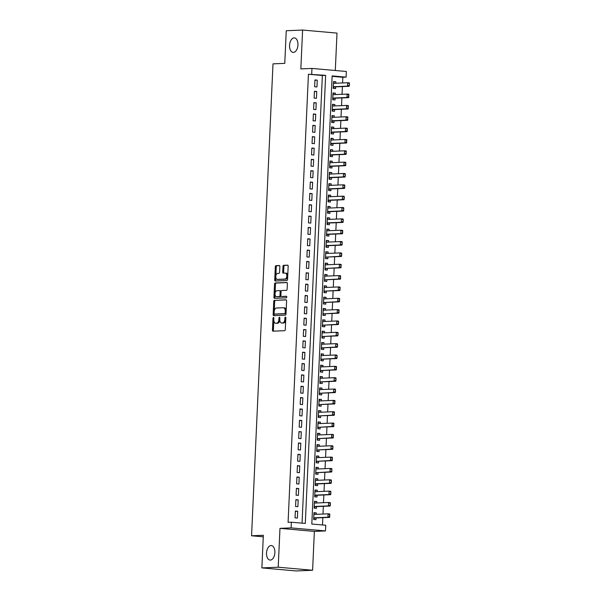 <?xml version="1.0" encoding="UTF-8"?>
<svg xmlns="http://www.w3.org/2000/svg" width="601" height="601" viewBox="0 0 601 601"><rect width="100%" height="100%" fill="white"/><g stroke="black" fill="none" stroke-linecap="round" stroke-linejoin="round"><path stroke-width="0.9" d="M273.478 317.463A0.781 0.451 -84.9 0 0 272.989 318.26L272.456 330.092A1.119 0.639 -84.9 0 0 272.997 331.181A1.119 0.639 -84.9 0 0 273.042 331.181L284.604 330.693A1.119 0.639 -84.9 0 0 285.295 329.551L285.828 317.719A0.781 0.451 -84.9 0 0 284.934 317.756L284.866 319.289A3.576 2.043 -84.9 0 1 282.643 322.94L281.681 322.977A3.576 2.043 -84.9 0 1 281.531 322.977A3.576 2.043 -84.9 0 1 279.788 319.499L279.863 317.974A0.781 0.451 -84.9 0 0 278.962 318.012L278.894 319.537A3.576 2.043 -84.9 0 1 276.678 323.188L275.709 323.233A3.576 2.043 -84.9 0 1 275.558 323.225A3.576 2.043 -84.9 0 1 273.816 319.755L273.891 318.222A0.781 0.451 -84.9 0 0 273.478 317.463M293.431 52.407A7.28 4.169 -84.9 0 0 297.931 45.24A7.28 4.169 -84.9 0 0 294.4 37.893A7.28 4.169 -84.9 0 0 294.092 37.886A7.28 4.169 -84.9 0 0 289.584 45.045A7.28 4.169 -84.9 0 0 293.115 52.4A7.28 4.169 -84.9 0 0 293.431 52.407M270.375 560.072A7.28 4.169 -84.9 0 0 274.875 552.905A7.28 4.169 -84.9 0 0 271.351 545.558A7.28 4.169 -84.9 0 0 271.036 545.55A7.28 4.169 -84.9 0 0 266.536 552.717A7.28 4.169 -84.9 0 0 270.067 560.064A7.28 4.169 -84.9 0 0 270.375 560.072M279.856 266.596A1.119 0.639 -84.9 0 0 279.307 265.514A1.119 0.639 -84.9 0 0 279.262 265.507L276.017 265.65A1.119 0.639 -84.9 0 0 275.326 266.791L274.732 279.931A1.119 0.639 -84.9 0 0 275.273 281.013A1.119 0.639 -84.9 0 0 275.326 281.013L286.88 280.524A1.119 0.639 -84.9 0 0 287.571 279.382L288.172 266.243A1.119 0.639 -84.9 0 0 287.624 265.161A1.119 0.639 -84.9 0 0 287.579 265.161L283.657 265.326A1.119 0.639 -84.9 0 0 282.966 266.468L282.71 272.088A1.119 0.639 -84.9 0 0 283.259 273.177A1.119 0.639 -84.9 0 0 283.304 273.177L285.25 273.094A2.99 1.713 -84.9 0 1 285.377 273.094A2.99 1.713 -84.9 0 1 286.82 276.107A2.99 1.713 -84.9 0 1 284.979 279.052L277.369 279.375A2.99 1.713 -84.9 0 1 277.241 279.367A2.99 1.713 -84.9 0 1 275.791 276.355A2.99 1.713 -84.9 0 1 277.639 273.417L278.909 273.357A1.119 0.639 -84.9 0 0 279.6 272.223L279.856 266.596M311.701 74.103L311.964 68.431L346.356 71.481L346.093 77.153L332.15 75.921L311.806 524.027L325.75 525.259L325.487 530.931L291.094 527.888L291.357 522.216L305.3 523.448L325.644 75.343L308.433 74.246L288.082 522.352L291.357 522.216M261.863 567.9L278.21 567.209L312.603 570.259L296.248 570.95L261.863 567.9L263.343 535.288L251.564 535.784L272.997 63.856L284.769 63.36L286.249 30.741L302.603 30.05L300.838 68.905L311.964 68.431M312.603 570.259L314.368 531.404L279.976 528.354L278.21 567.209M279.976 528.354L291.094 527.888M274.447 300.275A1.119 0.639 -84.9 0 0 273.755 301.417L273.154 314.556A1.119 0.639 -84.9 0 0 273.703 315.645A1.119 0.639 -84.9 0 0 273.748 315.645L285.31 315.157A1.119 0.639 -84.9 0 0 286.001 314.015L286.594 300.876A1.119 0.639 -84.9 0 0 286.053 299.794A1.119 0.639 -84.9 0 0 286.001 299.786L275.378 300.357A1.119 0.639 -84.9 0 0 274.687 301.499L274.251 311.017M273.943 297.24L274.544 284.1A1.119 0.639 -84.9 0 1 275.235 282.966L286.79 282.47A1.119 0.639 -84.9 0 1 286.842 282.478A1.119 0.639 -84.9 0 1 287.383 283.559L287.128 289.186A1.119 0.639 -84.9 0 1 286.437 290.321L281.749 290.523A1.119 0.639 -84.9 0 0 281.058 291.665L280.885 295.392A1.119 0.639 -84.9 0 0 281.426 296.481A1.119 0.639 -84.9 0 0 281.478 296.481L286.354 296.27A0.781 0.451 -84.9 0 1 286.286 297.833L274.537 298.329A1.119 0.639 -84.9 0 1 274.484 298.329A1.119 0.639 -84.9 0 1 273.943 297.24L274.875 297.322L275.025 293.987M335.298 70.505L336.996 33.1L302.603 30.05M335.786 83.239L335.854 81.804L333.517 81.901M335.854 81.804L333.532 81.593L333.224 88.4L335.546 88.61L335.621 86.86M335.275 94.582L335.335 93.147L332.999 93.245M335.335 93.147L333.014 92.937L332.706 99.743L335.027 99.954L335.11 98.203M334.757 105.926L334.825 104.491L332.488 104.589M334.825 104.491L332.503 104.281L332.188 111.087L334.517 111.298L334.592 109.555M334.246 117.27L334.306 115.835L331.97 115.933M334.306 115.835L331.985 115.625L331.677 122.431L333.998 122.642L334.081 120.899M333.728 128.614L333.795 127.179L331.459 127.277M333.795 127.179L331.467 126.969L331.159 133.775L333.487 133.985L333.563 132.243M333.209 139.965L333.277 138.523L330.941 138.621M333.277 138.523L330.956 138.32L330.648 145.126L332.969 145.329L333.052 143.586M332.699 151.309L332.766 149.867L330.422 149.965M332.766 149.867L330.437 149.664L330.129 156.47L332.451 156.673L332.533 154.93M332.18 162.653L332.248 161.211L329.911 161.308M332.248 161.211L329.926 161.008L329.618 167.814L331.94 168.017L332.015 166.274M331.669 173.997L331.729 172.555L329.393 172.652M331.729 172.555L329.408 172.352L329.1 179.158L331.421 179.361L331.504 177.618M331.151 185.341L331.219 183.898L328.882 183.996M331.219 183.898L328.897 183.696L328.582 190.502L330.911 190.705L330.986 188.962M330.64 196.685L330.7 195.242L328.364 195.34M330.7 195.242L328.379 195.04L328.071 201.846L330.392 202.049L330.475 200.306M330.122 208.029L330.189 206.586L327.853 206.691M330.189 206.586L327.861 206.383L327.553 213.19L329.881 213.393L329.957 211.65M329.603 219.373L329.671 217.93L327.335 218.035M329.671 217.93L327.35 217.727L327.042 224.534L329.363 224.744L329.446 222.994M329.093 230.716L329.16 229.281L326.816 229.379M329.16 229.281L326.831 229.071L326.523 235.877L328.845 236.088L328.927 234.337M328.574 242.06L328.642 240.625L326.305 240.723M328.642 240.625L326.32 240.415L326.012 247.221L328.334 247.432L328.409 245.681M328.063 253.404L328.123 251.969L325.787 252.067M328.123 251.969L325.802 251.759L325.494 258.565L327.815 258.776L327.898 257.033M327.545 264.748L327.613 263.313L325.276 263.411M327.613 263.313L325.291 263.103L324.976 269.909L327.305 270.119L327.38 268.377M327.034 276.092L327.094 274.657L324.758 274.755M327.094 274.657L324.773 274.447L324.465 281.26L326.786 281.463L326.869 279.72M326.516 287.443L326.583 286.001L324.247 286.099M326.583 286.001L324.255 285.798L323.947 292.604L326.275 292.807L326.351 291.064M325.997 298.787L326.065 297.345L323.729 297.442M326.065 297.345L323.744 297.142L323.436 303.948L325.757 304.151L325.84 302.408M325.487 310.131L325.554 308.689L323.21 308.786M325.554 308.689L323.225 308.486L322.917 315.292L325.239 315.495L325.321 313.752M324.968 321.475L325.036 320.032L322.699 320.13M325.036 320.032L322.714 319.83L322.406 326.636L324.728 326.839L324.803 325.096M324.457 332.819L324.517 331.376L322.181 331.474M324.517 331.376L322.196 331.174L321.888 337.98L324.209 338.183L324.292 336.44M323.939 344.163L324.007 342.72L321.67 342.825M324.007 342.72L321.685 342.517L321.37 349.324L323.699 349.527L323.774 347.784M323.428 355.507L323.488 354.064L321.152 354.169M323.488 354.064L321.167 353.861L320.859 360.668L323.18 360.87L323.263 359.128M322.91 366.85L322.977 365.408L320.641 365.513M322.977 365.408L320.649 365.205L320.341 372.011L322.669 372.222L322.745 370.471M322.391 378.194L322.459 376.759L320.123 376.857M322.459 376.759L320.138 376.549L319.83 383.355L322.151 383.566L322.234 381.815M321.881 389.538L321.948 388.103L319.604 388.201M321.948 388.103L319.619 387.893L319.311 394.699L321.633 394.91L321.715 393.167M321.362 400.882L321.43 399.447L319.093 399.545M321.43 399.447L319.108 399.237L318.8 406.043L321.122 406.253L321.197 404.511M320.851 412.226L320.911 410.791L318.575 410.889M320.911 410.791L318.59 410.581L318.282 417.387L320.603 417.597L320.686 415.854M320.333 423.577L320.401 422.135L318.064 422.233M320.401 422.135L318.079 421.925L317.764 428.738L320.093 428.941L320.168 427.198M319.822 434.921L319.882 433.479L317.546 433.576M319.882 433.479L317.561 433.276L317.253 440.082L319.574 440.285L319.657 438.542M319.304 446.265L319.371 444.823L317.035 444.92M319.371 444.823L317.043 444.62L316.735 451.426L319.063 451.629L319.139 449.886M318.785 457.609L318.853 456.167L316.517 456.264M318.853 456.167L316.532 455.964L316.224 462.77L318.545 462.973L318.628 461.23M318.275 468.953L318.342 467.51L315.998 467.608M318.342 467.51L316.013 467.308L315.705 474.114L318.027 474.317L318.109 472.574M317.756 480.297L317.824 478.854L315.487 478.952M317.824 478.854L315.502 478.651L315.194 485.458L317.516 485.661L317.591 483.918M317.245 491.641L317.305 490.198L314.969 490.303M317.305 490.198L314.984 489.995L314.676 496.802L316.997 497.004L317.08 495.262M316.727 502.984L316.795 501.542L314.458 501.647M316.795 501.542L314.473 501.339L314.158 508.145L316.487 508.348L316.562 506.605M295.361 511.038L295.053 517.844L297.382 518.047L297.69 511.241L295.361 511.038M295.88 499.694L295.572 506.5L297.893 506.703L298.201 499.897L295.88 499.694M296.398 488.35L296.083 495.156L298.412 495.359L298.72 488.553L296.398 488.35M296.909 477.006L296.601 483.813L298.922 484.015L299.23 477.209L296.909 477.006M297.427 465.662L297.119 472.469L299.441 472.671L299.749 465.865L297.427 465.662M297.938 454.311L297.63 461.125L299.952 461.328L300.267 454.521L297.938 454.311M298.457 442.967L298.149 449.773L300.47 449.984L300.778 443.177L298.457 442.967M298.967 431.623L298.659 438.43L300.988 438.64L301.296 431.834L298.967 431.623M299.486 420.279L299.178 427.086L301.499 427.296L301.807 420.49L299.486 420.279M300.004 408.935L299.689 415.742L302.018 415.952L302.326 409.146L300.004 408.935M300.515 397.592L300.207 404.398L302.528 404.608L302.836 397.794L300.515 397.592M301.033 386.248L300.725 393.054L303.047 393.257L303.355 386.451L301.033 386.248M301.544 374.904L301.236 381.71L303.558 381.913L303.873 375.107L301.544 374.904M302.063 363.56L301.755 370.366L304.076 370.569L304.384 363.763L302.063 363.56M302.573 352.216L302.265 359.022L304.594 359.225L304.902 352.419L302.573 352.216M303.092 340.872L302.784 347.678L305.105 347.881L305.413 341.075L303.092 340.872M303.61 329.528L303.295 336.335L305.624 336.537L305.932 329.731L303.61 329.528M304.121 318.184L303.813 324.991L306.134 325.194L306.442 318.387L304.121 318.184M304.639 306.833L304.331 313.639L306.653 313.85L306.961 307.043L304.639 306.833M305.15 295.489L304.842 302.295L307.164 302.506L307.479 295.7L305.15 295.489M305.669 284.145L305.361 290.952L307.682 291.162L307.99 284.356L305.669 284.145M306.179 272.801L305.871 279.608L308.2 279.818L308.508 273.012L306.179 272.801M306.698 261.458L306.39 268.264L308.711 268.474L309.019 261.668L306.698 261.458M307.216 250.114L306.901 256.92L309.23 257.123L309.538 250.316L307.216 250.114M307.727 238.77L307.419 245.576L309.74 245.779L310.048 238.973L307.727 238.77M308.245 227.426L307.937 234.232L310.259 234.435L310.567 227.629L308.245 227.426M308.756 216.082L308.448 222.888L310.77 223.091L311.085 216.285L308.756 216.082M309.275 204.738L308.967 211.544L311.288 211.747L311.596 204.941L309.275 204.738M309.785 193.394L309.477 200.201L311.806 200.403L312.114 193.597L309.785 193.394M310.304 182.05L309.996 188.857L312.317 189.06L312.625 182.253L310.304 182.05M310.822 170.699L310.507 177.513L312.836 177.716L313.144 170.909L310.822 170.699M311.333 159.355L311.025 166.161L313.346 166.372L313.654 159.565L311.333 159.355M311.851 148.011L311.543 154.818L313.865 155.028L314.173 148.222L311.851 148.011M312.362 136.667L312.054 143.474L314.376 143.684L314.691 136.878L312.362 136.667M312.881 125.324L312.573 132.13L314.894 132.34L315.202 125.534L312.881 125.324M313.391 113.98L313.083 120.786L315.412 120.996L315.72 114.182L313.391 113.98M313.91 102.636L313.602 109.442L315.923 109.645L316.231 102.839L313.91 102.636M314.428 91.292L314.113 98.098L316.442 98.301L316.75 91.495L314.428 91.292M302.048 523.163L322.376 75.478L308.433 74.246M316.952 86.957L317.26 80.151L314.939 79.948L314.631 86.754L316.952 86.957M322.497 524.973L322.827 517.664M322.992 514.043L323.346 506.32M323.511 502.699L323.856 494.976M324.022 491.355L324.375 483.632M324.54 480.011L324.886 472.288M325.051 468.667L325.404 460.944M325.569 457.323L325.915 449.601M326.08 445.972L326.433 438.257M326.598 434.628L326.952 426.913M327.117 423.284L327.462 415.561M327.628 411.94L327.981 404.218M328.146 400.597L328.492 392.874M328.657 389.253L329.01 381.53M329.175 377.909L329.521 370.186M329.686 366.565L330.039 358.842M330.204 355.221L330.558 347.498M330.723 343.877L331.068 336.154M331.234 332.533L331.587 324.81M331.752 321.189L332.098 313.467M332.263 309.846L332.616 302.123M332.781 298.494L333.127 290.779M333.292 287.15L333.645 279.435M333.81 275.806L334.164 268.084M334.329 264.463L334.674 256.74M334.84 253.119L335.193 245.396M335.358 241.775L335.704 234.052M335.869 230.431L336.222 222.708M336.387 219.087L336.733 211.364M336.898 207.743L337.251 200.02M337.416 196.399L337.77 188.676M337.935 185.055L338.28 177.333M338.446 173.712L338.799 165.989M338.964 162.36L339.31 154.645M339.475 151.016L339.828 143.301M339.993 139.672L340.339 131.95M340.504 128.329L340.857 120.606M341.022 116.985L341.376 109.262M341.541 105.641L341.886 97.918M342.052 94.297L342.405 86.574M342.57 82.953L342.825 77.289L332.135 76.342M316.216 514.328L316.276 512.893L313.955 512.683L313.647 519.489L315.968 519.7L316.051 517.949M251.564 535.784L263.268 536.821M342.825 77.289L346.093 77.153M314.368 531.404L325.487 530.931M322.376 75.478L325.644 75.343M316.276 512.893L313.94 512.991M297.69 511.241L295.354 511.338M298.201 499.897L295.865 499.994M298.72 488.553L296.383 488.651M299.23 477.209L296.894 477.307M299.749 465.865L297.412 465.963M300.267 454.521L297.923 454.619M300.778 443.177L298.442 443.275M301.296 431.834L298.96 431.931M301.807 420.49L299.471 420.587M302.326 409.146L299.989 409.243M302.836 397.794L300.5 397.9M303.355 386.451L301.018 386.556M303.873 375.107L301.529 375.204M304.384 363.763L302.048 363.86M304.902 352.419L302.566 352.517M305.413 341.075L303.077 341.173M305.932 329.731L303.595 329.829M306.442 318.387L304.106 318.485M306.961 307.043L304.624 307.141M307.479 295.7L305.135 295.797M307.99 284.356L305.654 284.453M308.508 273.012L306.172 273.109M309.019 261.668L306.683 261.766M309.538 250.316L307.201 250.422M310.048 238.973L307.712 239.078M310.567 227.629L308.23 227.726M311.085 216.285L308.741 216.383M311.596 204.941L309.26 205.039M312.114 193.597L309.778 193.695M312.625 182.253L310.289 182.351M313.144 170.909L310.807 171.007M313.654 159.565L311.318 159.663M314.173 148.222L311.836 148.319M314.691 136.878L312.347 136.975M315.202 125.534L312.866 125.632M315.72 114.182L313.384 114.288M316.231 102.839L313.895 102.944M316.75 91.495L314.413 91.6M317.26 80.151L314.924 80.249M276.34 323.285A3.576 2.043 -84.9 0 0 276.49 323.308A3.576 2.043 -84.9 0 0 276.64 323.315L275.709 323.233M279.788 320.032A3.576 2.043 -84.9 0 1 277.602 323.27L276.64 323.315M282.305 323.03A3.576 2.043 -84.9 0 0 282.462 323.06A3.576 2.043 -84.9 0 0 282.613 323.06L281.681 322.977M285.723 320.032A3.576 2.043 -84.9 0 1 283.574 323.022L282.613 323.06M273.823 320.416L273.38 330.174A1.119 0.639 -84.9 0 0 273.688 331.151M286.294 299.899L275.378 300.357M274.131 313.602L274.086 314.639A1.119 0.639 -84.9 0 0 274.394 315.615M274.116 313.294A0.781 0.451 -84.9 0 0 274.529 314.06L284.671 313.624A0.781 0.451 -84.9 0 0 285.159 312.828L285.227 311.213A3.576 2.043 -84.9 0 0 283.492 307.742A3.576 2.043 -84.9 0 0 283.334 307.735L276.4 308.028A3.576 2.043 -84.9 0 0 274.184 311.679L274.116 313.294M275.386 314.135A0.781 0.451 -84.9 0 0 275.453 314.135L274.529 314.06M286.038 313.219A0.781 0.451 -84.9 0 1 285.603 313.707L275.453 314.135M286.151 310.634A3.576 2.043 -84.9 0 0 284.423 307.825A3.576 2.043 -84.9 0 0 284.265 307.817M275.048 293.573L275.468 284.183L274.544 284.1M287.075 282.583L276.159 283.048A1.119 0.639 -84.9 0 0 275.468 284.183M282.312 296.556A1.119 0.639 -84.9 0 0 282.357 296.563A1.119 0.639 -84.9 0 0 282.41 296.563L286.594 296.383M276.881 290.726A2.99 1.713 -84.9 0 0 275.04 293.671A2.99 1.713 -84.9 0 0 276.483 296.684A2.99 1.713 -84.9 0 0 276.61 296.684L279.292 296.571A1.119 0.639 -84.9 0 0 279.983 295.429L280.156 291.703A1.119 0.639 -84.9 0 0 279.615 290.614A1.119 0.639 -84.9 0 0 279.563 290.614L276.881 290.726M277.286 296.744A2.99 1.713 -84.9 0 0 277.414 296.766A2.99 1.713 -84.9 0 0 277.542 296.766L276.61 296.684M280.9 295.707A1.119 0.639 -84.9 0 1 280.224 296.654L277.542 296.766M281.073 291.47A1.119 0.639 -84.9 0 0 280.539 290.696A1.119 0.639 -84.9 0 0 280.494 290.696L279.66 290.621M274.875 297.322A1.119 0.639 -84.9 0 0 275.175 298.299M278.045 279.435A2.99 1.713 -84.9 0 0 278.165 279.45A2.99 1.713 -84.9 0 0 278.293 279.457L277.369 279.375M287.691 276.693A2.99 1.713 -84.9 0 1 285.903 279.134L278.293 279.457M287.751 275.476A2.99 1.713 -84.9 0 0 286.301 273.177A2.99 1.713 -84.9 0 0 286.174 273.177M287.864 265.266L284.589 265.409A1.119 0.639 -84.9 0 0 283.897 266.543L283.642 272.17A1.119 0.639 -84.9 0 0 283.95 273.147M275.791 277.069L275.664 280.013A1.119 0.639 -84.9 0 0 275.964 280.99M279.548 265.619L276.948 265.732A1.119 0.639 -84.9 0 0 276.257 266.874L275.851 275.859M314.864 514.388L313.902 513.885M313.677 518.813L314.999 518.047A1.134 0.654 95.1 0 1 315.194 517.987L329.588 517.378L327.913 517.228L328.071 513.825L313.872 514.426M329.581 514.704L328.071 513.825L329.746 513.975L329.498 516.409L329.859 514.726M313.722 517.829L327.913 517.228L329.498 516.409M329.784 516.432L329.588 517.378M315.375 503.045L314.413 502.541M314.188 507.469L315.51 506.703A1.134 0.654 95.1 0 1 315.713 506.643L330.107 506.034L328.431 505.884L328.582 502.481L314.391 503.082M330.092 503.36L328.582 502.481L330.257 502.631L330.295 505.088L330.37 503.383M314.233 506.485L328.431 505.884L330.017 505.058M330.295 505.088L330.107 506.034M315.893 491.701L314.932 491.197M314.706 496.125L316.028 495.359A1.134 0.654 95.1 0 1 316.231 495.299L330.618 494.691L328.942 494.54L329.1 491.137L314.909 491.738M330.61 492.016L329.1 491.137L330.775 491.287L330.813 493.744L330.888 492.039M314.751 495.141L328.942 494.54L330.535 493.714M330.813 493.744L330.618 494.691M316.411 480.357L315.442 479.853M315.224 484.782L316.539 484.015A1.134 0.654 95.1 0 1 316.742 483.955L331.136 483.347L329.461 483.196L329.618 479.793L315.435 480.394M331.121 480.672L329.618 479.793L331.286 479.944L331.324 482.4L331.406 480.695M315.27 483.797L329.461 483.196L331.046 482.37M331.324 482.4L331.136 483.347M316.922 469.005L315.961 468.51M315.735 473.438L317.058 472.671A1.134 0.654 95.1 0 1 317.26 472.611L331.647 472.003L329.979 471.853L330.129 468.449L315.938 469.05M331.639 469.328L330.129 468.449L331.805 468.6L331.842 471.056L331.917 469.351M317.26 472.611L329.979 471.853L331.564 471.026M331.842 471.056L331.647 472.003M317.441 457.661L316.479 457.158M316.254 462.094L317.576 461.328A1.134 0.654 95.1 0 1 317.771 461.267L332.165 460.659L330.49 460.509L330.648 457.106L316.449 457.707M332.158 457.985L330.648 457.106L332.315 457.256L332.075 459.682L332.436 458.007M317.771 461.267L330.49 460.509L332.075 459.682M332.353 459.705L332.165 460.659M317.952 446.318L316.99 445.814M316.765 450.75L318.087 449.984A1.134 0.654 95.1 0 1 318.29 449.924L332.676 449.315L331.008 449.165L331.159 445.762L316.982 446.363M332.669 446.641L331.159 445.762L332.834 445.912L332.871 448.361L332.946 446.663M318.29 449.924L331.008 449.165L332.593 448.338M332.871 448.361L332.676 449.315M318.47 434.974L317.508 434.47M317.283 439.406L318.605 438.64A1.134 0.654 95.1 0 1 318.8 438.58L333.194 437.971L331.519 437.821L331.677 434.418L317.478 435.019M333.187 435.289L331.677 434.418L333.352 434.568L333.104 436.995L333.465 435.319M318.8 438.58L331.519 437.821L333.104 436.995M333.39 437.017L333.194 437.971M318.981 423.63L318.019 423.127M317.794 428.062L319.116 427.296A1.134 0.654 95.1 0 1 319.319 427.236L333.713 426.62L332.037 426.477L332.188 423.074L317.997 423.667M333.698 423.945L332.188 423.074L333.863 423.217L333.623 425.651L333.976 423.975M319.319 427.236L332.037 426.477L333.623 425.651M333.901 425.673L333.713 426.62M319.499 412.286L318.538 411.783M318.312 416.718L319.634 415.952A1.134 0.654 95.1 0 1 319.837 415.884L334.224 415.276L332.548 415.133L332.706 411.73L318.515 412.324M334.216 412.602L332.706 411.73L334.381 411.873L334.141 414.307L334.494 412.632M319.837 415.884L332.548 415.133L334.141 414.307M334.419 414.329L334.224 415.276M320.017 400.942L319.048 400.439M318.83 405.367L320.145 404.608A1.134 0.654 95.1 0 1 320.348 404.541L334.742 403.932L333.067 403.789L333.224 400.386L319.041 400.98M334.727 401.258L333.224 400.386L334.892 400.529L334.652 402.963L335.012 401.288M320.348 404.541L333.067 403.789L334.652 402.963M334.93 402.986L334.742 403.932M320.528 389.598L319.567 389.095M319.341 394.023L320.664 393.264A1.134 0.654 95.1 0 1 320.866 393.197L335.253 392.588L333.585 392.438L333.735 389.035L319.544 389.636M335.245 389.914L333.735 389.035L335.411 389.185L335.448 391.642L335.523 389.936M320.866 393.197L333.585 392.438L335.17 391.619M335.448 391.642L335.253 392.588M321.047 378.254L320.085 377.751M319.86 382.679L321.182 381.913A1.134 0.654 95.1 0 1 321.377 381.853L335.771 381.244L334.096 381.094L334.254 377.691L320.055 378.292M335.764 378.57L334.254 377.691L335.921 377.841L335.959 380.298L336.042 378.592M321.377 381.853L334.096 381.094L335.681 380.275M335.959 380.298L335.771 381.244M321.558 366.91L320.596 366.407M320.371 371.335L321.693 370.569A1.134 0.654 95.1 0 1 321.896 370.509L336.282 369.9L334.614 369.75L334.765 366.347L320.588 366.948M336.275 367.226L334.765 366.347L336.44 366.497L336.199 368.931L336.552 367.249M321.896 370.509L334.614 369.75L336.199 368.931M336.477 368.954L336.282 369.9M322.076 355.567L321.114 355.063M320.889 359.991L322.211 359.225A1.134 0.654 95.1 0 1 322.406 359.165L336.8 358.557L335.125 358.406L335.283 355.003L321.084 355.604M336.793 355.882L335.283 355.003L336.958 355.153L336.996 357.61L337.071 355.905M322.406 359.165L335.125 358.406L336.71 357.58M336.996 357.61L336.8 358.557M322.587 344.223L321.625 343.719M321.4 348.648L322.722 347.881A1.134 0.654 95.1 0 1 322.925 347.821L337.319 347.213L335.643 347.062L335.794 343.659L321.603 344.26M337.304 344.538L335.794 343.659L337.469 343.81L337.507 346.266L337.582 344.561M322.925 347.821L335.643 347.062L337.229 346.236M337.507 346.266L337.319 347.213M323.105 332.871L322.144 332.376M321.918 337.304L323.24 336.537A1.134 0.654 95.1 0 1 323.443 336.477L337.83 335.869L336.154 335.719L336.312 332.315L322.121 332.916M337.822 333.194L336.312 332.315L337.987 332.466L338.025 334.922L338.1 333.217M323.443 336.477L336.154 335.719L337.747 334.892M338.025 334.922L337.83 335.869M323.623 321.527L322.654 321.024M322.436 325.96L323.751 325.194A1.134 0.654 95.1 0 1 323.954 325.133L338.348 324.525L336.673 324.375L336.83 320.972L322.647 321.573M338.333 321.851L336.83 320.972L338.498 321.122L338.536 323.571L338.618 321.873M323.954 325.133L336.673 324.375L338.258 323.548M338.536 323.571L338.348 324.525M324.134 310.184L323.173 309.68M322.947 314.616L324.27 313.85A1.134 0.654 95.1 0 1 324.472 313.79L338.859 313.181L337.191 313.031L337.341 309.628L323.15 310.229M338.851 310.507L337.341 309.628L339.017 309.778L338.776 312.204L339.129 310.529M324.472 313.79L337.191 313.031L338.776 312.204M339.054 312.227L338.859 313.181M324.653 298.84L323.691 298.336M323.466 303.272L324.788 302.506A1.134 0.654 95.1 0 1 324.983 302.446L339.377 301.837L337.702 301.687L337.86 298.284L323.661 298.885M339.37 299.163L337.86 298.284L339.527 298.434L339.287 300.861L339.648 299.185M324.983 302.446L337.702 301.687L339.287 300.861M339.565 300.883L339.377 301.837M325.164 287.496L324.202 286.993M323.977 291.928L325.299 291.162A1.134 0.654 95.1 0 1 325.502 291.102L339.888 290.493L338.22 290.343L338.371 286.94L324.194 287.541M339.881 287.811L338.371 286.94L340.046 287.083L339.805 289.517L340.158 287.841M325.502 291.102L338.22 290.343L339.805 289.517M340.083 289.539L339.888 290.493M325.682 276.152L324.72 275.649M324.495 280.584L325.817 279.818A1.134 0.654 95.1 0 1 326.012 279.758L340.406 279.142L338.731 278.999L338.889 275.596L324.69 276.19M340.399 276.468L338.889 275.596L340.564 275.739L340.316 278.173L340.677 276.498M326.012 279.758L338.731 278.999L340.316 278.173M340.602 278.195L340.406 279.142M326.193 264.808L325.231 264.305M325.006 269.24L326.328 268.474A1.134 0.654 95.1 0 1 326.531 268.407L340.925 267.798L339.249 267.655L339.407 264.252L325.209 264.846M340.91 265.124L339.407 264.252L341.075 264.395L340.835 266.829L341.188 265.154M326.531 268.407L339.249 267.655L340.835 266.829M341.113 266.852L340.925 267.798M326.711 253.464L325.75 252.961M325.524 257.889L326.846 257.13A1.134 0.654 95.1 0 1 327.049 257.063L341.436 256.454L339.768 256.311L339.918 252.908L325.727 253.502M341.428 253.78L339.918 252.908L341.593 253.051L341.631 255.508L341.706 253.802M327.049 257.063L339.768 256.311L341.353 255.485M341.631 255.508L341.436 256.454M327.229 242.12L326.26 241.617M326.042 246.545L327.357 245.779A1.134 0.654 95.1 0 1 327.56 245.719L341.954 245.11L340.279 244.96L340.436 241.557L326.253 242.158M341.939 242.436L340.436 241.557L342.104 241.707L342.142 244.164L342.224 242.458M326.088 245.561L340.279 244.96L341.864 244.141M342.142 244.164L341.954 245.11M327.74 230.776L326.779 230.273M326.553 235.201L327.876 234.435A1.134 0.654 95.1 0 1 328.078 234.375L342.465 233.766L340.797 233.616L340.947 230.213L326.756 230.814M342.457 231.092L340.947 230.213L342.623 230.363L342.66 232.82L342.735 231.115M326.598 234.217L340.797 233.616L342.382 232.797M342.66 232.82L342.465 233.766M328.259 219.433L327.297 218.929M327.072 223.857L328.394 223.091A1.134 0.654 95.1 0 1 328.589 223.031L342.983 222.423L341.308 222.272L341.466 218.869L327.267 219.47M342.976 219.748L341.466 218.869L343.133 219.019L343.171 221.476L343.254 219.771M327.117 222.873L341.308 222.272L342.893 221.446M343.171 221.476L342.983 222.423M328.77 208.089L327.808 207.585M327.583 212.514L328.905 211.747A1.134 0.654 95.1 0 1 329.108 211.687L343.494 211.079L341.826 210.928L341.977 207.525L327.8 208.126M343.487 208.404L341.977 207.525L343.652 207.676L343.689 210.132L343.764 208.427M327.628 211.529L341.826 210.928L343.411 210.102M343.689 210.132L343.494 211.079M329.288 196.745L328.326 196.242M328.101 201.17L329.423 200.403A1.134 0.654 95.1 0 1 329.618 200.343L344.012 199.735L342.337 199.585L342.495 196.181L328.296 196.782M344.005 197.06L342.495 196.181L344.17 196.332L344.208 198.788L344.283 197.083M328.146 200.186L342.337 199.585L343.922 198.758M344.208 198.788L344.012 199.735M329.799 185.393L328.837 184.898M328.612 189.826L329.934 189.06A1.134 0.654 95.1 0 1 330.137 188.999L344.531 188.391L342.855 188.241L343.013 184.838L328.815 185.439M344.516 185.717L343.013 184.838L344.681 184.988L344.719 187.444L344.794 185.739M328.657 188.842L342.855 188.241L344.441 187.414M344.719 187.444L344.531 188.391M330.317 174.05L329.356 173.546M329.13 178.482L330.452 177.716A1.134 0.654 95.1 0 1 330.655 177.656L345.042 177.047L343.374 176.897L343.524 173.494L329.333 174.095M345.034 174.373L343.524 173.494L345.199 173.644L345.237 176.093L345.312 174.395M329.175 177.498L343.374 176.897L344.959 176.07M345.237 176.093L345.042 177.047M330.835 162.706L329.866 162.202M329.649 167.138L330.963 166.372A1.134 0.654 95.1 0 1 331.166 166.312L345.56 165.703L343.885 165.553L344.042 162.15L329.859 162.751M345.545 163.029L344.042 162.15L345.71 162.3L345.748 164.749L345.83 163.051M329.694 166.154L343.885 165.553L345.47 164.727M345.748 164.749L345.56 165.703M331.346 151.362L330.385 150.859M330.159 155.794L331.482 155.028A1.134 0.654 95.1 0 1 331.684 154.968L346.071 154.359L344.403 154.209L344.553 150.806L330.362 151.407M346.063 151.677L344.553 150.806L346.229 150.956L345.988 153.383L346.341 151.707M330.204 154.81L344.403 154.209L345.988 153.383M346.266 153.405L346.071 154.359M331.865 140.018L330.903 139.515M330.678 144.45L332 143.684A1.134 0.654 95.1 0 1 332.195 143.624L346.589 143.008L344.914 142.865L345.072 139.462L330.873 140.056M346.582 140.334L345.072 139.462L346.747 139.605L346.499 142.039L346.86 140.364M330.723 143.466L344.914 142.865L346.499 142.039M346.777 142.061L346.589 143.008M332.376 128.674L331.414 128.171M331.189 133.106L332.511 132.34A1.134 0.654 95.1 0 1 332.714 132.273L347.108 131.664L345.432 131.521L345.583 128.118L331.406 128.719M347.093 128.99L345.583 128.118L347.258 128.261L347.017 130.695L347.37 129.02M331.234 132.122L345.432 131.521L347.017 130.695M347.295 130.718L347.108 131.664M332.894 117.33L331.932 116.827M331.707 121.755L333.029 120.996A1.134 0.654 95.1 0 1 333.224 120.929L347.618 120.32L345.943 120.177L346.101 116.774L331.902 117.368M347.611 117.646L346.101 116.774L347.776 116.917L347.536 119.351L347.889 117.676M331.752 120.778L345.943 120.177L347.536 119.351M347.814 119.374L347.618 120.32M333.405 105.986L332.443 105.483M332.218 110.411L333.54 109.652A1.134 0.654 95.1 0 1 333.743 109.585L348.137 108.976L346.461 108.834L346.619 105.423L332.421 106.024M348.122 106.302L346.619 105.423L348.287 105.573L348.047 108.007L348.4 106.324M332.263 109.427L346.461 108.834L348.047 108.007M348.325 108.03L348.137 108.976M333.923 94.642L332.962 94.139M332.736 99.067L334.058 98.301A1.134 0.654 95.1 0 1 334.261 98.241L348.648 97.632L346.98 97.482L347.13 94.079L332.939 94.68M348.64 94.958L347.13 94.079L348.805 94.229L348.565 96.663L348.918 94.981M332.781 98.083L346.98 97.482L348.565 96.663M348.843 96.686L348.648 97.632M334.441 83.299L333.472 82.795M333.255 87.723L334.569 86.957A1.134 0.654 95.1 0 1 334.772 86.897L349.166 86.289L347.491 86.138L347.648 82.735L333.465 83.336M349.158 83.614L347.648 82.735L349.316 82.885L349.354 85.342L349.436 83.637M333.3 86.739L347.491 86.138L349.076 85.319M349.354 85.342L349.166 86.289M273.883 318.342L272.989 318.26M285.828 317.831L284.934 317.756M279.856 318.087L278.962 318.012M277.602 323.27L276.678 323.188M279.788 319.619L278.894 319.537M283.574 323.022L282.643 322.94M285.753 319.364L284.866 319.289M273.38 330.174L272.456 330.092M274.086 314.639L273.154 314.556M274.687 301.499L273.755 301.417M285.603 313.707L284.671 313.624M286.053 312.911L285.159 312.828M286.121 311.295L285.227 311.213M276.159 283.048L275.235 282.966M282.41 296.563L281.478 296.481M280.224 296.654L279.292 296.571M280.885 295.512L279.983 295.429M281.05 291.778L280.156 291.703M285.903 279.134L284.979 279.052M283.642 272.17L282.71 272.088M283.897 266.543L282.966 266.468M284.589 265.409L283.657 265.326M275.664 280.013L274.732 279.931M276.257 266.874L275.326 266.791M276.948 265.732L276.017 265.65M315.194 517.987L313.722 517.859M314.999 518.047L313.714 517.934M315.713 506.643L314.233 506.515M315.51 506.703L314.233 506.59M316.231 495.299L314.751 495.171M316.028 495.359L314.744 495.247M316.742 483.955L315.262 483.828M316.539 484.015L315.262 483.903M317.058 472.671L315.773 472.559M317.576 461.328L316.291 461.215M318.087 449.984L316.81 449.871M318.605 438.64L317.32 438.527M319.116 427.296L317.839 427.183M319.634 415.952L318.35 415.839M320.145 404.608L318.868 404.488M320.664 393.264L319.379 393.144M321.182 381.913L319.897 381.8M321.693 370.569L320.416 370.456M322.211 359.225L320.926 359.113M322.722 347.881L321.445 347.769M323.24 336.537L321.956 336.425M323.751 325.194L322.474 325.081M324.27 313.85L322.992 313.737M324.788 302.506L323.503 302.393M325.299 291.162L324.022 291.049M325.817 279.818L324.532 279.705M326.328 268.474L325.051 268.362M326.846 257.13L325.562 257.01M327.56 245.719L326.08 245.591M327.357 245.779L326.08 245.666M328.078 234.375L326.598 234.247M327.876 234.435L326.598 234.322M328.589 223.031L327.117 222.903M328.394 223.091L327.109 222.979M329.108 211.687L327.628 211.56M328.905 211.747L327.628 211.635M329.618 200.343L328.146 200.216M329.423 200.403L328.138 200.291M330.137 188.999L328.657 188.864M329.934 189.06L328.657 188.947M330.655 177.656L329.175 177.52M330.452 177.716L329.168 177.603M331.166 166.312L329.686 166.176M330.963 166.372L329.686 166.259M331.684 154.968L330.204 154.833M331.482 155.028L330.204 154.915M332.195 143.624L330.723 143.489M332 143.684L330.715 143.571M332.714 132.273L331.234 132.145M332.511 132.34L331.234 132.228M333.224 120.929L331.752 120.801M333.029 120.996L331.744 120.884M333.743 109.585L332.263 109.457M333.54 109.652L332.263 109.532M334.261 98.241L332.781 98.113M334.058 98.301L332.774 98.188M334.772 86.897L333.292 86.769M334.569 86.957L333.292 86.844M276.49 323.308L275.558 323.225M282.462 323.06L281.531 322.977M275.423 314.135L274.492 314.053M284.423 307.825L283.492 307.742M282.357 296.563L281.426 296.481M277.414 296.766L276.483 296.684M280.539 290.696L279.615 290.614M278.165 279.45L277.241 279.367M286.301 273.177L285.377 273.094"/></g></svg>
